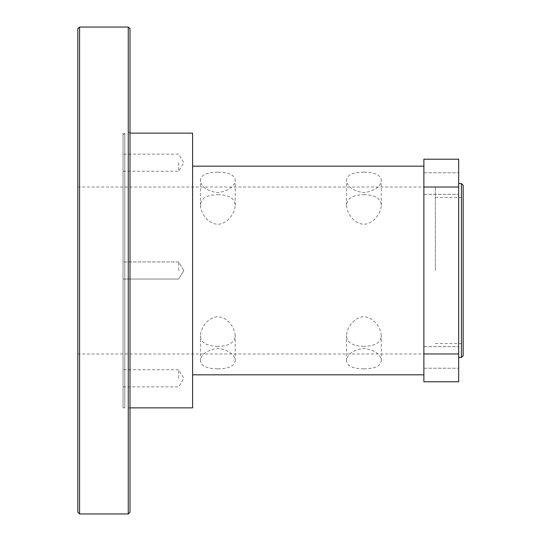 <?xml version="1.0" encoding="UTF-8"?>
<svg xmlns="http://www.w3.org/2000/svg" width="541" height="541" viewBox="0 0 541 541"><rect width="100%" height="100%" fill="white"/><g stroke="black" fill="none" stroke-linecap="round" stroke-linejoin="round"><path stroke-width="0.41" stroke-dasharray="2.71 2.03" d="M192.596 407.873L192.596 133.127M129.996 407.873L128.258 407.873L128.258 133.127L128.258 407.873L129.996 409.611L129.996 131.389L129.996 409.611M363.883 368.867C374.886 368.705 380.681 366.034 381.27 360.861C380.79 354.362 374.987 350.162 363.883 348.269C352.8 350.142 346.997 354.341 346.49 360.861C347.085 366.041 352.888 368.712 363.883 368.867M363.883 346.375C352.556 346.051 346.761 342.473 346.49 335.657C346.673 329.253 352.482 317.729 363.883 316.641C375.278 317.729 381.087 329.253 381.27 335.657C380.999 342.473 375.204 346.051 363.883 346.375M363.883 194.625C375.204 194.949 380.999 198.527 381.27 205.343C381.087 211.747 375.278 223.271 363.883 224.359C352.482 223.271 346.673 211.747 346.49 205.343C346.761 198.527 352.556 194.949 363.883 194.625M363.883 172.133C352.888 172.288 347.085 174.959 346.49 180.139C346.997 186.659 352.8 190.858 363.883 192.731C374.987 190.838 380.79 186.638 381.27 180.139C380.681 174.966 374.886 172.295 363.883 172.133M217.813 368.867C228.816 368.705 234.611 366.034 235.2 360.861C234.72 354.362 228.917 350.162 217.813 348.269C206.703 350.162 200.907 354.362 200.42 360.861C201.009 366.034 206.804 368.705 217.813 368.867M217.813 346.375C206.486 346.051 200.691 342.473 200.42 335.657C200.603 329.253 206.412 317.729 217.813 316.641C229.208 317.729 235.017 329.253 235.2 335.657C234.929 342.473 229.134 346.051 217.813 346.375M217.813 194.625C229.134 194.949 234.929 198.527 235.2 205.343C235.017 211.747 229.208 223.271 217.813 224.359C206.412 223.271 200.603 211.747 200.42 205.343C200.691 198.527 206.486 194.949 217.813 194.625M217.813 172.133C206.804 172.295 201.009 174.966 200.42 180.139C200.907 186.638 206.703 190.838 217.813 192.731C228.917 190.838 234.72 186.638 235.2 180.139C234.611 174.966 228.816 172.295 217.813 172.133M461.432 357.445L461.432 183.555M463.17 185.293L463.17 355.707M458.653 270.5L458.653 357.445L458.653 270.5M463.17 270.5L463.17 197.465L463.17 270.5M458.653 357.445L458.653 346.666L458.653 357.445M423.873 357.445L423.873 346.666L423.873 357.445M458.653 183.555L458.653 194.334L458.653 183.555M423.873 183.555L423.873 172.775L423.873 183.555M192.596 270.5L192.596 166.161L192.596 270.5M423.873 187.03L423.873 159.21L458.653 159.21L458.653 187.03L423.873 187.03L423.873 353.97L458.653 353.97L458.653 187.03M458.653 353.97L458.653 381.79L423.873 381.79L423.873 353.97M423.873 270.5L423.873 166.161L423.873 270.5M435.349 270.5L435.349 187.03L435.349 270.5M129.996 28.788L129.996 512.212M128.258 513.95L128.258 27.05M79.568 27.05L79.568 513.95M77.83 512.212L77.83 28.788M77.83 270.5L77.83 187.03L77.83 270.5M123.037 162.685L123.037 171.24L123.037 162.685M178.686 162.685L178.686 171.24L178.686 162.685M178.686 270.5L178.686 261.952L178.686 270.5M123.037 270.5L123.037 406.135L123.037 270.5M123.037 378.315L123.037 369.76L123.037 378.315M178.686 378.315L178.686 369.76L178.686 378.315M123.037 407.873L123.037 133.127L123.037 407.873L124.775 407.873L124.775 133.127L124.775 407.873L123.037 406.135M129.996 131.389L128.258 133.127L129.996 133.127M381.27 360.861L381.27 335.657M346.49 360.861L346.49 335.657M381.27 205.343L381.27 180.139M346.49 205.343L346.49 180.139M235.2 360.861L235.2 335.657M200.42 360.861L200.42 335.657M235.2 205.343L235.2 180.139M200.42 205.343L200.42 180.139M423.873 368.225L458.653 368.225L423.873 368.225M423.873 346.666L458.653 346.666L423.873 346.666M423.873 194.334L458.653 194.334L423.873 194.334M423.873 172.775L458.653 172.775L423.873 172.775M435.349 343.535L463.17 343.535M435.349 197.465L463.17 197.465M435.349 187.03L77.83 187.03M435.349 353.97L77.83 353.97M123.037 171.24L178.686 171.24L183.825 162.685L178.686 154.138L123.037 154.138M183.825 270.5L178.686 261.952L123.037 261.952L178.686 261.952L183.825 270.5L178.686 279.048L123.037 279.048L178.686 279.048L183.825 270.5M123.037 386.862L178.686 386.862L183.825 378.315L178.686 369.76L123.037 369.76M123.037 134.865L124.775 133.127L123.037 133.127"/><path stroke-width="0.81" d="M129.996 133.127L192.596 133.127L192.596 407.873L129.996 407.873M461.432 183.555L461.432 357.445L463.17 355.707L463.17 185.293L461.432 183.555L458.653 183.555M458.653 187.03L458.653 159.21L423.873 159.21L423.873 187.03L458.653 187.03L458.653 353.97L423.873 353.97L423.873 187.03M423.873 353.97L423.873 381.79L458.653 381.79L458.653 353.97M128.258 513.95L129.996 512.212L129.996 28.788L128.258 27.05L128.258 513.95L79.568 513.95L79.568 27.05L128.258 27.05M79.568 27.05L77.83 28.788L77.83 512.212L79.568 513.95M458.653 357.445L461.432 357.445M192.596 374.839L423.873 374.839M192.596 166.161L423.873 166.161"/></g></svg>
